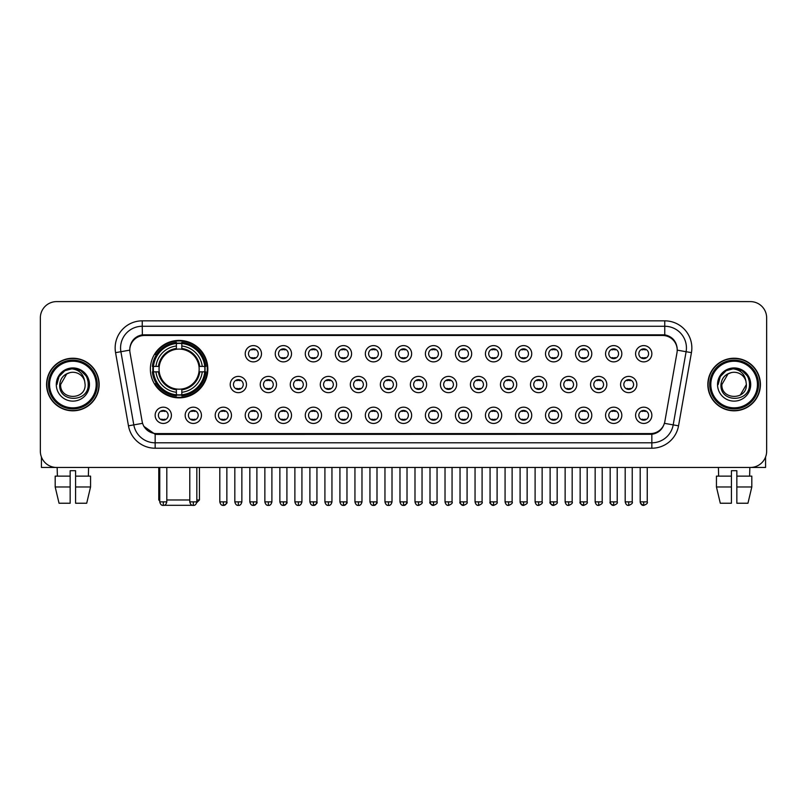 <?xml version="1.0" encoding="UTF-8"?>
<svg xmlns="http://www.w3.org/2000/svg" width="807" height="807" viewBox="0 0 807 807"><rect width="100%" height="100%" fill="white"/><g stroke="black" fill="none" stroke-linecap="round" stroke-linejoin="round"><path stroke-width="1.21" d="M150.374 369.132A28.729 28.729 0 0 0 179.104 397.861A28.729 28.729 0 0 0 207.833 369.132A28.729 28.729 0 0 0 179.104 340.413A28.729 28.729 0 0 0 150.374 369.132M201.437 415.312A8.131 8.131 0 0 1 193.307 423.443A8.131 8.131 0 0 1 185.176 415.312A8.131 8.131 0 0 1 193.307 407.182A8.131 8.131 0 0 1 201.437 415.312M188.424 415.312A4.882 4.882 0 0 0 193.307 420.195A4.882 4.882 0 0 0 198.189 415.312A4.882 4.882 0 0 0 193.307 410.44A4.882 4.882 0 0 0 188.424 415.312M231.468 415.312A8.131 8.131 0 0 1 223.337 423.443A8.131 8.131 0 0 1 215.207 415.312A8.131 8.131 0 0 1 223.337 407.182A8.131 8.131 0 0 1 231.468 415.312M218.455 415.312A4.882 4.882 0 0 0 223.337 420.195A4.882 4.882 0 0 0 228.21 415.312A4.882 4.882 0 0 0 223.337 410.44A4.882 4.882 0 0 0 218.455 415.312M261.488 415.312A8.131 8.131 0 0 1 253.358 423.443A8.131 8.131 0 0 1 245.227 415.312A8.131 8.131 0 0 1 253.358 407.182A8.131 8.131 0 0 1 261.488 415.312M248.485 415.312A4.882 4.882 0 0 0 253.358 420.195A4.882 4.882 0 0 0 258.24 415.312A4.882 4.882 0 0 0 253.358 410.44A4.882 4.882 0 0 0 248.485 415.312M291.519 415.312A8.131 8.131 0 0 1 283.388 423.443A8.131 8.131 0 0 1 275.258 415.312A8.131 8.131 0 0 1 283.388 407.182A8.131 8.131 0 0 1 291.519 415.312M278.516 415.312A4.882 4.882 0 0 0 283.388 420.195A4.882 4.882 0 0 0 288.27 415.312A4.882 4.882 0 0 0 283.388 410.44A4.882 4.882 0 0 0 278.516 415.312M321.549 415.312A8.131 8.131 0 0 1 313.419 423.443A8.131 8.131 0 0 1 305.288 415.312A8.131 8.131 0 0 1 313.419 407.182A8.131 8.131 0 0 1 321.549 415.312M308.536 415.312A4.882 4.882 0 0 0 313.419 420.195A4.882 4.882 0 0 0 318.291 415.312A4.882 4.882 0 0 0 313.419 410.44A4.882 4.882 0 0 0 308.536 415.312M351.58 415.312A8.131 8.131 0 0 1 343.449 423.443A8.131 8.131 0 0 1 335.319 415.312A8.131 8.131 0 0 1 343.449 407.182A8.131 8.131 0 0 1 351.58 415.312M338.567 415.312A4.882 4.882 0 0 0 343.449 420.195A4.882 4.882 0 0 0 348.321 415.312A4.882 4.882 0 0 0 343.449 410.44A4.882 4.882 0 0 0 338.567 415.312M381.6 415.312A8.131 8.131 0 0 1 373.47 423.443A8.131 8.131 0 0 1 365.339 415.312A8.131 8.131 0 0 1 373.47 407.182A8.131 8.131 0 0 1 381.6 415.312M368.597 415.312A4.882 4.882 0 0 0 373.47 420.195A4.882 4.882 0 0 0 378.352 415.312A4.882 4.882 0 0 0 373.47 410.44A4.882 4.882 0 0 0 368.597 415.312M411.631 415.312A8.131 8.131 0 0 1 403.5 423.443A8.131 8.131 0 0 1 395.369 415.312A8.131 8.131 0 0 1 403.5 407.182A8.131 8.131 0 0 1 411.631 415.312M398.618 415.312A4.882 4.882 0 0 0 403.5 420.195A4.882 4.882 0 0 0 408.382 415.312A4.882 4.882 0 0 0 403.5 410.44A4.882 4.882 0 0 0 398.618 415.312M441.661 415.312A8.131 8.131 0 0 1 433.53 423.443A8.131 8.131 0 0 1 425.4 415.312A8.131 8.131 0 0 1 433.53 407.182A8.131 8.131 0 0 1 441.661 415.312M428.648 415.312A4.882 4.882 0 0 0 433.53 420.195A4.882 4.882 0 0 0 438.403 415.312A4.882 4.882 0 0 0 433.53 410.44A4.882 4.882 0 0 0 428.648 415.312M471.681 415.312A8.131 8.131 0 0 1 463.551 423.443A8.131 8.131 0 0 1 455.42 415.312A8.131 8.131 0 0 1 463.551 407.182A8.131 8.131 0 0 1 471.681 415.312M458.679 415.312A4.882 4.882 0 0 0 463.551 420.195A4.882 4.882 0 0 0 468.433 415.312A4.882 4.882 0 0 0 463.551 410.44A4.882 4.882 0 0 0 458.679 415.312M501.712 415.312A8.131 8.131 0 0 1 493.581 423.443A8.131 8.131 0 0 1 485.451 415.312A8.131 8.131 0 0 1 493.581 407.182A8.131 8.131 0 0 1 501.712 415.312M488.709 415.312A4.882 4.882 0 0 0 493.581 420.195A4.882 4.882 0 0 0 498.464 415.312A4.882 4.882 0 0 0 493.581 410.44A4.882 4.882 0 0 0 488.709 415.312M531.742 415.312A8.131 8.131 0 0 1 523.612 423.443A8.131 8.131 0 0 1 515.481 415.312A8.131 8.131 0 0 1 523.612 407.182A8.131 8.131 0 0 1 531.742 415.312M518.73 415.312A4.882 4.882 0 0 0 523.612 420.195A4.882 4.882 0 0 0 528.484 415.312A4.882 4.882 0 0 0 523.612 410.44A4.882 4.882 0 0 0 518.73 415.312M561.773 415.312A8.131 8.131 0 0 1 553.642 423.443A8.131 8.131 0 0 1 545.512 415.312A8.131 8.131 0 0 1 553.642 407.182A8.131 8.131 0 0 1 561.773 415.312M548.76 415.312A4.882 4.882 0 0 0 553.642 420.195A4.882 4.882 0 0 0 558.515 415.312A4.882 4.882 0 0 0 553.642 410.44A4.882 4.882 0 0 0 548.76 415.312M591.793 415.312A8.131 8.131 0 0 1 583.663 423.443A8.131 8.131 0 0 1 575.532 415.312A8.131 8.131 0 0 1 583.663 407.182A8.131 8.131 0 0 1 591.793 415.312M578.79 415.312A4.882 4.882 0 0 0 583.663 420.195A4.882 4.882 0 0 0 588.545 415.312A4.882 4.882 0 0 0 583.663 410.44A4.882 4.882 0 0 0 578.79 415.312M621.824 415.312A8.131 8.131 0 0 1 613.693 423.443A8.131 8.131 0 0 1 605.563 415.312A8.131 8.131 0 0 1 613.693 407.182A8.131 8.131 0 0 1 621.824 415.312M608.811 415.312A4.882 4.882 0 0 0 613.693 420.195A4.882 4.882 0 0 0 618.576 415.312A4.882 4.882 0 0 0 613.693 410.44A4.882 4.882 0 0 0 608.811 415.312M651.854 415.312A8.131 8.131 0 0 1 643.724 423.443A8.131 8.131 0 0 1 635.593 415.312A8.131 8.131 0 0 1 643.724 407.182A8.131 8.131 0 0 1 651.854 415.312M638.841 415.312A4.882 4.882 0 0 0 643.724 420.195A4.882 4.882 0 0 0 648.596 415.312A4.882 4.882 0 0 0 643.724 410.44A4.882 4.882 0 0 0 638.841 415.312M171.407 415.312A8.131 8.131 0 0 1 163.276 423.443A8.131 8.131 0 0 1 155.146 415.312A8.131 8.131 0 0 1 163.276 407.182A8.131 8.131 0 0 1 171.407 415.312M158.404 415.312A4.882 4.882 0 0 0 163.276 420.195A4.882 4.882 0 0 0 168.159 415.312A4.882 4.882 0 0 0 163.276 410.44A4.882 4.882 0 0 0 158.404 415.312M246.478 384.525A8.131 8.131 0 0 1 238.347 392.656A8.131 8.131 0 0 1 230.217 384.525A8.131 8.131 0 0 1 238.347 376.395A8.131 8.131 0 0 1 246.478 384.525M233.465 384.525A4.882 4.882 0 0 0 238.347 389.408A4.882 4.882 0 0 0 243.23 384.525A4.882 4.882 0 0 0 238.347 379.653A4.882 4.882 0 0 0 233.465 384.525M276.508 384.525A8.131 8.131 0 0 1 268.378 392.656A8.131 8.131 0 0 1 260.247 384.525A8.131 8.131 0 0 1 268.378 376.395A8.131 8.131 0 0 1 276.508 384.525M263.496 384.525A4.882 4.882 0 0 0 268.378 389.408A4.882 4.882 0 0 0 273.25 384.525A4.882 4.882 0 0 0 268.378 379.653A4.882 4.882 0 0 0 263.496 384.525M306.529 384.525A8.131 8.131 0 0 1 298.398 392.656A8.131 8.131 0 0 1 290.278 384.525A8.131 8.131 0 0 1 298.398 376.395A8.131 8.131 0 0 1 306.529 384.525M293.526 384.525A4.882 4.882 0 0 0 298.398 389.408A4.882 4.882 0 0 0 303.281 384.525A4.882 4.882 0 0 0 298.398 379.653A4.882 4.882 0 0 0 293.526 384.525M336.559 384.525A8.131 8.131 0 0 1 328.429 392.656A8.131 8.131 0 0 1 320.298 384.525A8.131 8.131 0 0 1 328.429 376.395A8.131 8.131 0 0 1 336.559 384.525M323.557 384.525A4.882 4.882 0 0 0 328.429 389.408A4.882 4.882 0 0 0 333.311 384.525A4.882 4.882 0 0 0 328.429 379.653A4.882 4.882 0 0 0 323.557 384.525M366.59 384.525A8.131 8.131 0 0 1 358.459 392.656A8.131 8.131 0 0 1 350.329 384.525A8.131 8.131 0 0 1 358.459 376.395A8.131 8.131 0 0 1 366.59 384.525M353.577 384.525A4.882 4.882 0 0 0 358.459 389.408A4.882 4.882 0 0 0 363.342 384.525A4.882 4.882 0 0 0 358.459 379.653A4.882 4.882 0 0 0 353.577 384.525M396.62 384.525A8.131 8.131 0 0 1 388.49 392.656A8.131 8.131 0 0 1 380.359 384.525A8.131 8.131 0 0 1 388.49 376.395A8.131 8.131 0 0 1 396.62 384.525M383.607 384.525A4.882 4.882 0 0 0 388.49 389.408A4.882 4.882 0 0 0 393.362 384.525A4.882 4.882 0 0 0 388.49 379.653A4.882 4.882 0 0 0 383.607 384.525M426.641 384.525A8.131 8.131 0 0 1 418.51 392.656A8.131 8.131 0 0 1 410.38 384.525A8.131 8.131 0 0 1 418.51 376.395A8.131 8.131 0 0 1 426.641 384.525M413.638 384.525A4.882 4.882 0 0 0 418.51 389.408A4.882 4.882 0 0 0 423.393 384.525A4.882 4.882 0 0 0 418.51 379.653A4.882 4.882 0 0 0 413.638 384.525M456.671 384.525A8.131 8.131 0 0 1 448.541 392.656A8.131 8.131 0 0 1 440.41 384.525A8.131 8.131 0 0 1 448.541 376.395A8.131 8.131 0 0 1 456.671 384.525M443.658 384.525A4.882 4.882 0 0 0 448.541 389.408A4.882 4.882 0 0 0 453.423 384.525A4.882 4.882 0 0 0 448.541 379.653A4.882 4.882 0 0 0 443.658 384.525M486.702 384.525A8.131 8.131 0 0 1 478.571 392.656A8.131 8.131 0 0 1 470.441 384.525A8.131 8.131 0 0 1 478.571 376.395A8.131 8.131 0 0 1 486.702 384.525M473.689 384.525A4.882 4.882 0 0 0 478.571 389.408A4.882 4.882 0 0 0 483.443 384.525A4.882 4.882 0 0 0 478.571 379.653A4.882 4.882 0 0 0 473.689 384.525M516.722 384.525A8.131 8.131 0 0 1 508.602 392.656A8.131 8.131 0 0 1 500.471 384.525A8.131 8.131 0 0 1 508.602 376.395A8.131 8.131 0 0 1 516.722 384.525M503.719 384.525A4.882 4.882 0 0 0 508.602 389.408A4.882 4.882 0 0 0 513.474 384.525A4.882 4.882 0 0 0 508.602 379.653A4.882 4.882 0 0 0 503.719 384.525M546.753 384.525A8.131 8.131 0 0 1 538.622 392.656A8.131 8.131 0 0 1 530.492 384.525A8.131 8.131 0 0 1 538.622 376.395A8.131 8.131 0 0 1 546.753 384.525M533.75 384.525A4.882 4.882 0 0 0 538.622 389.408A4.882 4.882 0 0 0 543.504 384.525A4.882 4.882 0 0 0 538.622 379.653A4.882 4.882 0 0 0 533.75 384.525M576.783 384.525A8.131 8.131 0 0 1 568.653 392.656A8.131 8.131 0 0 1 560.522 384.525A8.131 8.131 0 0 1 568.653 376.395A8.131 8.131 0 0 1 576.783 384.525M563.77 384.525A4.882 4.882 0 0 0 568.653 389.408A4.882 4.882 0 0 0 573.535 384.525A4.882 4.882 0 0 0 568.653 379.653A4.882 4.882 0 0 0 563.77 384.525M606.814 384.525A8.131 8.131 0 0 1 598.683 392.656A8.131 8.131 0 0 1 590.553 384.525A8.131 8.131 0 0 1 598.683 376.395A8.131 8.131 0 0 1 606.814 384.525M593.801 384.525A4.882 4.882 0 0 0 598.683 389.408A4.882 4.882 0 0 0 603.555 384.525A4.882 4.882 0 0 0 598.683 379.653A4.882 4.882 0 0 0 593.801 384.525M636.834 384.525A8.131 8.131 0 0 1 628.703 392.656A8.131 8.131 0 0 1 620.573 384.525A8.131 8.131 0 0 1 628.703 376.395A8.131 8.131 0 0 1 636.834 384.525M623.831 384.525A4.882 4.882 0 0 0 628.703 389.408A4.882 4.882 0 0 0 633.586 384.525A4.882 4.882 0 0 0 628.703 379.653A4.882 4.882 0 0 0 623.831 384.525M261.488 353.738A8.131 8.131 0 0 1 253.358 361.869A8.131 8.131 0 0 1 245.227 353.738A8.131 8.131 0 0 1 253.358 345.608A8.131 8.131 0 0 1 261.488 353.738M248.485 353.738A4.882 4.882 0 0 0 253.358 358.621A4.882 4.882 0 0 0 258.24 353.738A4.882 4.882 0 0 0 253.358 348.866A4.882 4.882 0 0 0 248.485 353.738M291.519 353.738A8.131 8.131 0 0 1 283.388 361.869A8.131 8.131 0 0 1 275.258 353.738A8.131 8.131 0 0 1 283.388 345.608A8.131 8.131 0 0 1 291.519 353.738M278.516 353.738A4.882 4.882 0 0 0 283.388 358.621A4.882 4.882 0 0 0 288.27 353.738A4.882 4.882 0 0 0 283.388 348.866A4.882 4.882 0 0 0 278.516 353.738M321.549 353.738A8.131 8.131 0 0 1 313.419 361.869A8.131 8.131 0 0 1 305.288 353.738A8.131 8.131 0 0 1 313.419 345.608A8.131 8.131 0 0 1 321.549 353.738M308.536 353.738A4.882 4.882 0 0 0 313.419 358.621A4.882 4.882 0 0 0 318.291 353.738A4.882 4.882 0 0 0 313.419 348.866A4.882 4.882 0 0 0 308.536 353.738M351.58 353.738A8.131 8.131 0 0 1 343.449 361.869A8.131 8.131 0 0 1 335.319 353.738A8.131 8.131 0 0 1 343.449 345.608A8.131 8.131 0 0 1 351.58 353.738M338.567 353.738A4.882 4.882 0 0 0 343.449 358.621A4.882 4.882 0 0 0 348.321 353.738A4.882 4.882 0 0 0 343.449 348.866A4.882 4.882 0 0 0 338.567 353.738M381.6 353.738A8.131 8.131 0 0 1 373.47 361.869A8.131 8.131 0 0 1 365.339 353.738A8.131 8.131 0 0 1 373.47 345.608A8.131 8.131 0 0 1 381.6 353.738M368.597 353.738A4.882 4.882 0 0 0 373.47 358.621A4.882 4.882 0 0 0 378.352 353.738A4.882 4.882 0 0 0 373.47 348.866A4.882 4.882 0 0 0 368.597 353.738M411.631 353.738A8.131 8.131 0 0 1 403.5 361.869A8.131 8.131 0 0 1 395.369 353.738A8.131 8.131 0 0 1 403.5 345.608A8.131 8.131 0 0 1 411.631 353.738M398.618 353.738A4.882 4.882 0 0 0 403.5 358.621A4.882 4.882 0 0 0 408.382 353.738A4.882 4.882 0 0 0 403.5 348.866A4.882 4.882 0 0 0 398.618 353.738M441.661 353.738A8.131 8.131 0 0 1 433.53 361.869A8.131 8.131 0 0 1 425.4 353.738A8.131 8.131 0 0 1 433.53 345.608A8.131 8.131 0 0 1 441.661 353.738M428.648 353.738A4.882 4.882 0 0 0 433.53 358.621A4.882 4.882 0 0 0 438.403 353.738A4.882 4.882 0 0 0 433.53 348.866A4.882 4.882 0 0 0 428.648 353.738M471.681 353.738A8.131 8.131 0 0 1 463.551 361.869A8.131 8.131 0 0 1 455.42 353.738A8.131 8.131 0 0 1 463.551 345.608A8.131 8.131 0 0 1 471.681 353.738M458.679 353.738A4.882 4.882 0 0 0 463.551 358.621A4.882 4.882 0 0 0 468.433 353.738A4.882 4.882 0 0 0 463.551 348.866A4.882 4.882 0 0 0 458.679 353.738M501.712 353.738A8.131 8.131 0 0 1 493.581 361.869A8.131 8.131 0 0 1 485.451 353.738A8.131 8.131 0 0 1 493.581 345.608A8.131 8.131 0 0 1 501.712 353.738M488.709 353.738A4.882 4.882 0 0 0 493.581 358.621A4.882 4.882 0 0 0 498.464 353.738A4.882 4.882 0 0 0 493.581 348.866A4.882 4.882 0 0 0 488.709 353.738M531.742 353.738A8.131 8.131 0 0 1 523.612 361.869A8.131 8.131 0 0 1 515.481 353.738A8.131 8.131 0 0 1 523.612 345.608A8.131 8.131 0 0 1 531.742 353.738M518.73 353.738A4.882 4.882 0 0 0 523.612 358.621A4.882 4.882 0 0 0 528.484 353.738A4.882 4.882 0 0 0 523.612 348.866A4.882 4.882 0 0 0 518.73 353.738M561.773 353.738A8.131 8.131 0 0 1 553.642 361.869A8.131 8.131 0 0 1 545.512 353.738A8.131 8.131 0 0 1 553.642 345.608A8.131 8.131 0 0 1 561.773 353.738M548.76 353.738A4.882 4.882 0 0 0 553.642 358.621A4.882 4.882 0 0 0 558.515 353.738A4.882 4.882 0 0 0 553.642 348.866A4.882 4.882 0 0 0 548.76 353.738M591.793 353.738A8.131 8.131 0 0 1 583.663 361.869A8.131 8.131 0 0 1 575.532 353.738A8.131 8.131 0 0 1 583.663 345.608A8.131 8.131 0 0 1 591.793 353.738M578.79 353.738A4.882 4.882 0 0 0 583.663 358.621A4.882 4.882 0 0 0 588.545 353.738A4.882 4.882 0 0 0 583.663 348.866A4.882 4.882 0 0 0 578.79 353.738M621.824 353.738A8.131 8.131 0 0 1 613.693 361.869A8.131 8.131 0 0 1 605.563 353.738A8.131 8.131 0 0 1 613.693 345.608A8.131 8.131 0 0 1 621.824 353.738M608.811 353.738A4.882 4.882 0 0 0 613.693 358.621A4.882 4.882 0 0 0 618.576 353.738A4.882 4.882 0 0 0 613.693 348.866A4.882 4.882 0 0 0 608.811 353.738M651.854 353.738A8.131 8.131 0 0 1 643.724 361.869A8.131 8.131 0 0 1 635.593 353.738A8.131 8.131 0 0 1 643.724 345.608A8.131 8.131 0 0 1 651.854 353.738M638.841 353.738A4.882 4.882 0 0 0 643.724 358.621A4.882 4.882 0 0 0 648.596 353.738A4.882 4.882 0 0 0 643.724 348.866A4.882 4.882 0 0 0 638.841 353.738M130.008 352.649A14.637 14.637 0 0 1 144.413 335.48L662.587 335.48A14.637 14.637 0 0 1 676.992 352.649L664.857 421.486A14.637 14.637 0 0 1 650.442 433.581L156.558 433.581A14.637 14.637 0 0 1 142.143 421.486L130.008 352.649M152.957 371.845A26.288 26.288 0 0 1 152.957 366.428M46.584 384.525A26.288 26.288 0 0 0 72.872 410.813A26.288 26.288 0 0 0 99.16 384.525A26.288 26.288 0 0 0 72.872 358.237A26.288 26.288 0 0 0 46.584 384.525M707.84 384.525A26.288 26.288 0 0 0 734.128 410.813A26.288 26.288 0 0 0 760.416 384.525A26.288 26.288 0 0 0 734.128 358.237A26.288 26.288 0 0 0 707.84 384.525M129.846 347.948L129.806 350.137L129.846 347.948C130.976 340.736 135.112 336.368 142.244 334.824L664.756 334.824C671.878 336.358 676.014 340.725 677.154 347.948L677.194 350.137M142.244 320.843L664.756 320.843A27.105 27.105 0 0 1 691.438 352.649L678.536 425.824A27.105 27.105 0 0 1 651.844 448.218L155.156 448.218A27.105 27.105 0 0 1 128.464 425.824L115.562 352.649A27.105 27.105 0 0 1 142.244 320.843L142.244 326.26L664.756 326.26A21.678 21.678 0 0 1 686.101 351.711L673.199 424.875A21.678 21.678 0 0 1 651.844 442.801L155.156 442.801A21.678 21.678 0 0 1 133.801 424.875L120.899 351.711A21.678 21.678 0 0 1 142.244 326.26L142.365 334.804M133.75 339.273L137.644 336.327M137.775 336.257L141.558 334.945M651.844 448.218L651.844 434.297C658.29 433.228 662.456 429.566 664.353 423.322C662.466 429.566 658.3 433.218 651.844 434.297L156.84 434.398L155.156 434.297L143.737 426.267M675.752 342.925L677.154 347.948M766.65 317.857A16.261 16.261 0 0 0 750.389 301.606L56.611 301.606A16.261 16.261 0 0 0 40.35 317.857L40.35 451.194A16.261 16.261 0 0 0 56.611 467.455L750.389 467.455A16.261 16.261 0 0 0 766.65 451.194L766.65 317.857L766.65 451.194M664.413 423.332L673.199 424.875L686.101 351.711L691.438 352.649M40.35 317.857L40.35 451.194M750.389 301.606L56.611 301.606M56.611 467.455L750.389 467.455M41.429 457.034L41.429 467.455L104.305 467.455M55.189 476.13L55.189 486.974L59.042 503.235L55.189 486.974L55.189 476.13L70.159 476.13L70.159 470.713L75.586 470.713L75.586 476.13L90.555 476.13L90.555 486.974L86.702 503.235L90.555 486.974L75.586 486.974L75.586 476.13L75.586 503.235L86.702 503.235M88.588 467.455L88.356 476.13M70.159 476.13L70.159 503.235L59.042 503.235M55.189 486.974L70.159 486.974M57.156 467.455L57.388 476.13M96.174 384.525A23.302 23.302 0 0 0 72.872 361.223A23.302 23.302 0 0 0 49.56 384.525A23.302 23.302 0 0 0 72.872 407.838A23.302 23.302 0 0 0 96.174 384.525M97.264 384.525A24.392 24.392 0 0 0 72.872 360.134A24.392 24.392 0 0 0 48.481 384.525A24.392 24.392 0 0 0 72.872 408.917A24.392 24.392 0 0 0 97.264 384.525M98.888 384.525A26.016 26.016 0 0 0 72.872 358.51A26.016 26.016 0 0 0 46.856 384.525A26.016 26.016 0 0 0 72.872 410.551A26.016 26.016 0 0 0 98.888 384.525M84.685 381.277L85.118 384.525C85.875 400.333 59.869 400.333 60.626 384.525L66.749 373.923L69.836 372.663C63.763 374.317 60.394 378.271 59.718 384.525C58.407 403.157 88.76 402.683 88.205 384.525C88.296 379.391 86.389 375.134 82.485 371.765C78.925 369.172 74.97 368.153 70.623 368.718C78.632 369.344 83.313 373.53 84.685 381.277L85.118 384.525C85.875 400.333 59.869 400.333 60.626 384.525L66.749 373.923L69.836 372.663L66.749 373.923L60.626 384.525L66.749 373.923L69.836 372.663L66.749 373.923L60.626 384.525L66.749 373.923L69.836 372.663L66.749 373.923L60.626 384.525L66.749 373.923L69.836 372.663A12.246 12.246 0 0 1 84.685 381.277L85.118 384.525C85.875 400.333 59.869 400.333 60.626 384.525C59.869 400.333 85.875 400.333 85.118 384.525C85.875 400.333 59.869 400.333 60.626 384.525C59.869 400.333 85.875 400.333 85.118 384.525C85.875 400.333 59.869 400.333 60.626 384.525M56.288 384.525A16.584 16.584 0 0 0 72.872 401.119A16.584 16.584 0 0 0 89.456 384.525A16.584 16.584 0 0 0 72.872 367.942A16.584 16.584 0 0 0 56.288 384.525M70.623 368.718L64.883 370.695L59.032 376.546L56.894 384.525L59.032 376.546L64.883 370.695L72.872 368.557L80.861 370.695L86.702 376.546L88.851 384.525L86.702 376.546L80.861 370.695L72.872 368.557L64.883 370.695L59.032 376.546L56.894 384.525L59.032 376.546L64.883 370.695L72.872 368.557L80.861 370.695L86.702 376.546L88.851 384.525L86.702 376.546L80.861 370.695L72.872 368.557L64.883 370.695L59.032 376.546L56.894 384.525L59.032 376.546L64.883 370.695L72.872 368.557L80.861 370.695L86.702 376.546L88.851 384.525M194.104 505.303L164.103 505.303M166.807 499.977L189.786 499.977M196.827 499.977L199.43 499.977L196.737 502.67M181.817 394.794L181.817 395.884A26.883 26.883 0 0 0 205.856 371.845L204.766 371.845A25.804 25.804 0 0 1 181.817 394.794L181.817 392.283A23.302 23.302 0 0 0 202.254 371.845L198.976 371.845A20.054 20.054 0 0 0 181.817 349.27L181.817 343.479A25.804 25.804 0 0 1 204.766 366.428L205.856 366.428A26.883 26.883 0 0 0 181.817 342.39L181.817 343.479M153.451 371.845L152.362 371.845A26.883 26.883 0 0 0 176.4 395.884L176.4 394.794A25.804 25.804 0 0 1 153.451 371.845L155.953 371.845A23.302 23.302 0 0 0 176.4 392.283L176.4 389.004A20.054 20.054 0 0 0 198.976 371.845L199.773 371.845A20.851 20.851 0 0 1 181.817 389.811L181.817 392.283M176.4 343.479L176.4 342.39A26.883 26.883 0 0 0 152.362 366.428L153.451 366.428A25.804 25.804 0 0 1 176.4 343.479L176.4 345.991A23.302 23.302 0 0 0 155.953 366.428L159.231 366.428A20.054 20.054 0 0 0 176.4 389.004L176.4 389.811A20.851 20.851 0 0 1 158.434 371.845L155.953 371.845M153.501 371.845A25.743 25.743 0 0 1 153.501 366.428M181.817 343.53A25.743 25.743 0 0 0 176.4 343.53M204.706 366.428A25.743 25.743 0 0 1 204.706 371.845M204.766 366.428L202.254 366.428A23.302 23.302 0 0 0 181.817 345.991M202.254 371.845L204.766 371.845M176.4 392.283L176.4 394.794M198.976 366.428L202.254 366.428M198.976 371.845A20.054 20.054 0 0 1 181.817 389.004L181.817 389.811M176.4 389.004A20.054 20.054 0 0 1 159.231 371.845L158.434 371.845M181.817 394.734A25.743 25.743 0 0 1 176.4 394.734M155.953 366.428L153.451 366.428M176.4 349.229L176.4 345.991M181.817 349.27A20.054 20.054 0 0 0 159.231 366.428L158.434 366.428A20.851 20.851 0 0 1 176.4 348.463M181.817 349.229L181.817 348.463A20.851 20.851 0 0 1 199.773 366.428M158.777 467.455L158.777 499.977L159.756 499.977M156.558 354.505L155.015 354.505A28.184 28.184 0 0 1 207.288 369.132A28.184 28.184 0 0 1 155.015 383.769L156.558 383.769M251.734 358.338L251.734 357.572A4.156 4.156 0 0 0 254.992 357.572L254.992 358.338M254.992 349.149L254.992 349.915A4.156 4.156 0 0 0 251.734 349.915L251.734 349.149M281.764 358.338L281.764 357.572A4.156 4.156 0 0 0 285.012 357.572L285.012 358.338M285.012 349.149L285.012 349.915A4.156 4.156 0 0 0 281.764 349.915L281.764 349.149M311.795 358.338L311.795 357.572A4.156 4.156 0 0 0 315.043 357.572L315.043 358.338M315.043 349.149L315.043 349.915A4.156 4.156 0 0 0 311.795 349.915L311.795 349.149M341.815 358.338L341.815 357.572A4.156 4.156 0 0 0 345.073 357.572L345.073 358.338M345.073 349.149L345.073 349.915A4.156 4.156 0 0 0 341.815 349.915L341.815 349.149M371.845 358.338L371.845 357.572A4.156 4.156 0 0 0 375.094 357.572L375.094 358.338M375.094 349.149L375.094 349.915A4.156 4.156 0 0 0 371.845 349.915L371.845 349.149M401.876 358.338L401.876 357.572A4.156 4.156 0 0 0 405.124 357.572L405.124 358.338M405.124 349.149L405.124 349.915A4.156 4.156 0 0 0 401.876 349.915L401.876 349.149M431.906 358.338L431.906 357.572A4.156 4.156 0 0 0 435.155 357.572L435.155 358.338M435.155 349.149L435.155 349.915A4.156 4.156 0 0 0 431.906 349.915L431.906 349.149M461.927 358.338L461.927 357.572A4.156 4.156 0 0 0 465.185 357.572L465.185 358.338M465.185 349.149L465.185 349.915A4.156 4.156 0 0 0 461.927 349.915L461.927 349.149M491.957 358.338L491.957 357.572A4.156 4.156 0 0 0 495.205 357.572L495.205 358.338M495.205 349.149L495.205 349.915A4.156 4.156 0 0 0 491.957 349.915L491.957 349.149M521.988 358.338L521.988 357.572A4.156 4.156 0 0 0 525.236 357.572L525.236 358.338M525.236 349.149L525.236 349.915A4.156 4.156 0 0 0 521.988 349.915L521.988 349.149M552.008 358.338L552.008 357.572A4.156 4.156 0 0 0 555.266 357.572L555.266 358.338M555.266 349.149L555.266 349.915A4.156 4.156 0 0 0 552.008 349.915L552.008 349.149M582.039 358.338L582.039 357.572A4.156 4.156 0 0 0 585.287 357.572L585.287 358.338M585.287 349.149L585.287 349.915A4.156 4.156 0 0 0 582.039 349.915L582.039 349.149M612.069 358.338L612.069 357.572A4.156 4.156 0 0 0 615.317 357.572L615.317 358.338M615.317 349.149L615.317 349.915A4.156 4.156 0 0 0 612.069 349.915L612.069 349.149M642.1 358.338L642.1 357.572A4.156 4.156 0 0 0 645.348 357.572L645.348 358.338M645.348 349.149L645.348 349.915A4.156 4.156 0 0 0 642.1 349.915L642.1 349.149M236.723 389.125L236.723 388.359A4.156 4.156 0 0 0 239.972 388.359L239.972 389.125M239.972 379.926L239.972 380.702A4.156 4.156 0 0 0 236.723 380.702L236.723 379.926M266.754 389.125L266.754 388.359A4.156 4.156 0 0 0 270.002 388.359L270.002 389.125M270.002 379.926L270.002 380.702A4.156 4.156 0 0 0 266.754 380.702L266.754 379.926M296.774 389.125L296.774 388.359A4.156 4.156 0 0 0 300.033 388.359L300.033 389.125M300.033 379.926L300.033 380.702A4.156 4.156 0 0 0 296.774 380.702L296.774 379.926M326.805 389.125L326.805 388.359A4.156 4.156 0 0 0 330.053 388.359L330.053 389.125M330.053 379.926L330.053 380.702A4.156 4.156 0 0 0 326.805 380.702L326.805 379.926M356.835 389.125L356.835 388.359A4.156 4.156 0 0 0 360.083 388.359L360.083 389.125M360.083 379.926L360.083 380.702A4.156 4.156 0 0 0 356.835 380.702L356.835 379.926M386.856 389.125L386.856 388.359A4.156 4.156 0 0 0 390.114 388.359L390.114 389.125M390.114 379.926L390.114 380.702A4.156 4.156 0 0 0 386.856 380.702L386.856 379.926M416.886 389.125L416.886 388.359A4.156 4.156 0 0 0 420.144 388.359L420.144 389.125M420.144 379.926L420.144 380.702A4.156 4.156 0 0 0 416.886 380.702L416.886 379.926M446.917 389.125L446.917 388.359A4.156 4.156 0 0 0 450.165 388.359L450.165 389.125M450.165 379.926L450.165 380.702A4.156 4.156 0 0 0 446.917 380.702L446.917 379.926M476.947 389.125L476.947 388.359A4.156 4.156 0 0 0 480.195 388.359L480.195 389.125M480.195 379.926L480.195 380.702A4.156 4.156 0 0 0 476.947 380.702L476.947 379.926M506.967 389.125L506.967 388.359A4.156 4.156 0 0 0 510.226 388.359L510.226 389.125M510.226 379.926L510.226 380.702A4.156 4.156 0 0 0 506.967 380.702L506.967 379.926M536.998 389.125L536.998 388.359A4.156 4.156 0 0 0 540.246 388.359L540.246 389.125M540.246 379.926L540.246 380.702A4.156 4.156 0 0 0 536.998 380.702L536.998 379.926M567.028 389.125L567.028 388.359A4.156 4.156 0 0 0 570.277 388.359L570.277 389.125M570.277 379.926L570.277 380.702A4.156 4.156 0 0 0 567.028 380.702L567.028 379.926M597.049 389.125L597.049 388.359A4.156 4.156 0 0 0 600.307 388.359L600.307 389.125M600.307 379.926L600.307 380.702A4.156 4.156 0 0 0 597.049 380.702L597.049 379.926M627.079 389.125L627.079 388.359A4.156 4.156 0 0 0 630.338 388.359L630.338 389.125M630.338 379.926L630.338 380.702A4.156 4.156 0 0 0 627.079 380.702L627.079 379.926M161.652 419.912L161.652 419.146A4.156 4.156 0 0 0 164.9 419.146L164.9 419.912M164.9 410.713L164.9 411.489A4.156 4.156 0 0 0 161.652 411.489L161.652 410.713M765.571 457.034L765.571 467.455L702.695 467.455M716.445 476.13L716.445 486.974L720.298 503.235L716.445 486.974L716.445 476.13L731.414 476.13L731.414 470.713L736.841 470.713L736.841 476.13L751.811 476.13L751.811 486.974L747.958 503.235L751.811 486.974L736.841 486.974L736.841 476.13M749.844 467.455L749.612 476.13M731.414 476.13L731.414 503.235L720.298 503.235M716.445 486.974L731.414 486.974M747.958 503.235L736.841 503.235L736.841 486.974M718.412 467.455L718.644 476.13M757.44 384.525A23.302 23.302 0 0 0 734.128 361.223A23.302 23.302 0 0 0 710.826 384.525A23.302 23.302 0 0 0 734.128 407.838A23.302 23.302 0 0 0 757.44 384.525M758.519 384.525A24.392 24.392 0 0 0 734.128 360.134A24.392 24.392 0 0 0 709.736 384.525A24.392 24.392 0 0 0 734.128 408.917A24.392 24.392 0 0 0 758.519 384.525M760.144 384.525A26.016 26.016 0 0 0 734.128 358.51A26.016 26.016 0 0 0 708.112 384.525A26.016 26.016 0 0 0 734.128 410.551A26.016 26.016 0 0 0 760.144 384.525M728.005 373.923L721.882 384.525L728.005 373.923L731.092 372.663L728.005 373.923L721.882 384.525C721.125 400.333 747.131 400.333 746.374 384.525C747.131 400.333 721.125 400.333 721.882 384.525C721.125 400.333 747.131 400.333 746.374 384.525C747.131 400.333 721.125 400.333 721.882 384.525L728.005 373.923L731.092 372.663A12.246 12.246 0 0 1 745.94 381.277L746.374 384.525C747.131 400.333 721.125 400.333 721.882 384.525L728.005 373.923L731.092 372.663C725.019 374.317 721.65 378.271 720.974 384.525C719.662 403.157 750.016 402.683 749.461 384.525C749.552 379.391 747.645 375.134 743.741 371.765C740.18 369.172 736.226 368.153 731.878 368.718C739.888 369.344 744.579 373.53 745.94 381.277L746.374 384.525L740.251 395.137M721.882 384.525L728.005 373.923L731.092 372.663L728.005 373.923L721.882 384.525L728.005 373.923L731.092 372.663M717.544 384.525A16.584 16.584 0 0 0 734.128 401.119A16.584 16.584 0 0 0 750.712 384.525A16.584 16.584 0 0 0 734.128 367.942A16.584 16.584 0 0 0 717.544 384.525M718.149 384.525L720.298 376.546L726.139 370.695L734.128 368.557L742.117 370.695L747.968 376.546L750.107 384.525L747.968 376.546L742.117 370.695L734.128 368.557L726.139 370.695L720.298 376.546L718.149 384.525L720.298 376.546L726.139 370.695L734.128 368.557L742.117 370.695L747.968 376.546L750.107 384.525L747.968 376.546L742.117 370.695L734.128 368.557L726.139 370.695L720.298 376.546L718.149 384.525L720.298 376.546L726.139 370.695L734.128 368.557L742.117 370.695L747.968 376.546L750.107 384.525L747.968 376.546L742.117 370.695L734.128 368.557L726.139 370.695L720.298 376.546L718.149 384.525L720.298 376.546L726.139 370.695L734.128 368.557L742.117 370.695L747.968 376.546L750.107 384.525L747.968 376.546L742.117 370.695L734.128 368.557L726.139 370.695L720.298 376.546L718.149 384.525L720.298 376.546L726.139 370.695L731.878 368.718L726.139 370.695L720.298 376.546L718.149 384.525L720.298 376.546L726.139 370.695L734.128 368.557L742.117 370.695L747.968 376.546L750.107 384.525L747.968 376.546L742.117 370.695L734.128 368.557L726.139 370.695L720.298 376.546L718.149 384.525L720.298 376.546L726.139 370.695L734.128 368.557L742.117 370.695L747.968 376.546L750.107 384.525L747.968 376.546L742.117 370.695M191.683 419.912L191.683 419.146A4.156 4.156 0 0 0 194.931 419.146L194.931 419.912M194.931 410.713L194.931 411.489A4.156 4.156 0 0 0 191.683 411.489L191.683 410.713M221.713 419.912L221.713 419.146A4.156 4.156 0 0 0 224.961 419.146L224.961 419.912M224.961 410.713L224.961 411.489A4.156 4.156 0 0 0 221.713 411.489L221.713 410.713M251.734 419.912L251.734 419.146A4.156 4.156 0 0 0 254.992 419.146L254.992 419.912M254.992 410.713L254.992 411.489A4.156 4.156 0 0 0 251.734 411.489L251.734 410.713M281.764 419.912L281.764 419.146A4.156 4.156 0 0 0 285.012 419.146L285.012 419.912M285.012 410.713L285.012 411.489A4.156 4.156 0 0 0 281.764 411.489L281.764 410.713M311.795 419.912L311.795 419.146A4.156 4.156 0 0 0 315.043 419.146L315.043 419.912M315.043 410.713L315.043 411.489A4.156 4.156 0 0 0 311.795 411.489L311.795 410.713M341.815 419.912L341.815 419.146A4.156 4.156 0 0 0 345.073 419.146L345.073 419.912M345.073 410.713L345.073 411.489A4.156 4.156 0 0 0 341.815 411.489L341.815 410.713M371.845 419.912L371.845 419.146A4.156 4.156 0 0 0 375.094 419.146L375.094 419.912M375.094 410.713L375.094 411.489A4.156 4.156 0 0 0 371.845 411.489L371.845 410.713M401.876 419.912L401.876 419.146A4.156 4.156 0 0 0 405.124 419.146L405.124 419.912M405.124 410.713L405.124 411.489A4.156 4.156 0 0 0 401.876 411.489L401.876 410.713M431.906 419.912L431.906 419.146A4.156 4.156 0 0 0 435.155 419.146L435.155 419.912M435.155 410.713L435.155 411.489A4.156 4.156 0 0 0 431.906 411.489L431.906 410.713M461.927 419.912L461.927 419.146A4.156 4.156 0 0 0 465.185 419.146L465.185 419.912M465.185 410.713L465.185 411.489A4.156 4.156 0 0 0 461.927 411.489L461.927 410.713M491.957 419.912L491.957 419.146A4.156 4.156 0 0 0 495.205 419.146L495.205 419.912M495.205 410.713L495.205 411.489A4.156 4.156 0 0 0 491.957 411.489L491.957 410.713M521.988 419.912L521.988 419.146A4.156 4.156 0 0 0 525.236 419.146L525.236 419.912M525.236 410.713L525.236 411.489A4.156 4.156 0 0 0 521.988 411.489L521.988 410.713M552.008 419.912L552.008 419.146A4.156 4.156 0 0 0 555.266 419.146L555.266 419.912M555.266 410.713L555.266 411.489A4.156 4.156 0 0 0 552.008 411.489L552.008 410.713M582.039 419.912L582.039 419.146A4.156 4.156 0 0 0 585.287 419.146L585.287 419.912M585.287 410.713L585.287 411.489A4.156 4.156 0 0 0 582.039 411.489L582.039 410.713M612.069 419.912L612.069 419.146A4.156 4.156 0 0 0 615.317 419.146L615.317 419.912M615.317 410.713L615.317 411.489A4.156 4.156 0 0 0 612.069 411.489L612.069 410.713M642.1 419.912L642.1 419.146A4.156 4.156 0 0 0 645.348 419.146L645.348 419.912M645.348 410.713L645.348 411.489A4.156 4.156 0 0 0 642.1 411.489L642.1 410.713M664.756 320.843L664.756 334.824M115.562 352.649L120.899 351.711A21.678 21.678 0 0 1 120.566 347.948M120.899 351.711L129.786 350.137M155.156 448.218L155.156 434.297M128.464 425.824L142.587 423.332M677.214 350.137L686.101 351.711M673.199 424.875L678.536 425.824M176.4 394.986A25.985 25.985 0 0 0 181.817 394.986M204.948 371.845A25.985 25.985 0 0 0 204.948 366.428M181.817 343.288A25.985 25.985 0 0 0 176.4 343.288M238.347 501.873L234.827 501.873C235.442 504.385 236.612 505.565 238.347 505.394L238.347 501.873L241.868 501.873L241.868 467.455M268.378 501.873L264.857 501.873C265.463 504.385 266.643 505.565 268.378 505.394L268.378 501.873L271.898 501.873L271.898 467.455M298.398 501.873L294.878 501.873C295.493 504.385 296.673 505.565 298.398 505.394L298.398 501.873L301.929 501.873L301.929 467.455M328.429 501.873L324.908 501.873C325.524 504.385 326.694 505.565 328.429 505.394L328.429 501.873L331.949 501.873L331.949 467.455M358.459 501.873L354.939 501.873C355.554 504.385 356.724 505.565 358.459 505.394L358.459 501.873L361.98 501.873L361.98 467.455M388.49 501.873L384.959 501.873C385.575 504.385 386.755 505.565 388.49 505.394L388.49 501.873L392.01 501.873L392.01 467.455M418.51 501.873L414.99 501.873C415.605 504.385 416.775 505.565 418.51 505.394L418.51 501.873L422.041 501.873L422.041 467.455M448.541 501.873L445.02 501.873C445.635 504.385 446.806 505.565 448.541 505.394L448.541 501.873L452.061 501.873L452.061 467.455M478.571 501.873L475.051 501.873C475.656 504.385 476.836 505.565 478.571 505.394L478.571 501.873L482.092 501.873L482.092 467.455M508.602 501.873L505.071 501.873C505.686 504.385 506.867 505.565 508.602 505.394L508.602 501.873L512.122 501.873L512.122 467.455M538.622 501.873L535.102 501.873C535.717 504.385 536.887 505.565 538.622 505.394L538.622 501.873L542.143 501.873L542.143 467.455M568.653 501.873L565.132 501.873C565.747 504.385 566.918 505.565 568.653 505.394L568.653 501.873L572.173 501.873L572.173 467.455M598.683 501.873L595.152 501.873C595.768 504.385 596.948 505.565 598.683 505.394L598.683 501.873L602.204 501.873L602.204 467.455M628.703 501.873L625.183 501.873C625.798 504.385 626.968 505.565 628.703 505.394L628.703 501.873L632.234 501.873L632.234 467.455M163.276 501.873L159.756 501.873C160.371 504.385 161.541 505.565 163.276 505.394L163.276 501.873L166.807 501.873L166.807 467.455M193.307 501.873L189.786 501.873C190.402 504.385 191.572 505.565 193.307 505.394L193.307 501.873L196.827 501.873L196.827 467.455M223.337 501.873L219.807 501.873C220.422 504.385 221.602 505.565 223.337 505.394L223.337 501.873L226.858 501.873C227.574 503.003 226.394 504.173 223.337 505.394C225.072 505.565 226.242 504.385 226.858 501.873L226.858 467.455M253.358 501.873L249.837 501.873C250.452 504.385 251.633 505.565 253.358 505.394L253.358 501.873L256.888 501.873C257.604 503.003 256.424 504.173 253.358 505.394C255.093 505.565 256.273 504.385 256.888 501.873L256.888 467.455M283.388 501.873L279.868 501.873C280.483 504.385 281.653 505.565 283.388 505.394L283.388 501.873L286.909 501.873C287.625 503.003 286.455 504.173 283.388 505.394C285.123 505.565 286.293 504.385 286.909 501.873L286.909 467.455M313.419 501.873L309.898 501.873C310.513 504.385 311.684 505.565 313.419 505.394L313.419 501.873L316.939 501.873C317.655 503.003 316.485 504.173 313.419 505.394C315.154 505.565 316.324 504.385 316.939 501.873L316.939 467.455M343.449 501.873L339.918 501.873C340.534 504.385 341.714 505.565 343.449 505.394L343.449 501.873L346.97 501.873C347.686 503.003 346.506 504.173 343.449 505.394C345.174 505.565 346.354 504.385 346.97 501.873L346.97 467.455M373.47 501.873L369.949 501.873C370.564 504.385 371.734 505.565 373.47 505.394L373.47 501.873L377 501.873C377.706 503.003 376.536 504.173 373.47 505.394C375.205 505.565 376.385 504.385 377 501.873L377 467.455M403.5 501.873L399.979 501.873L399.979 467.455L399.979 501.873C400.595 504.385 401.765 505.565 403.5 505.394L403.5 501.873L407.021 501.873C407.737 503.003 406.567 504.173 403.5 505.394C405.235 505.565 406.405 504.385 407.021 501.873L407.021 467.455M433.53 501.873L430 501.873C429.294 503.003 430.464 504.173 433.53 505.394L433.53 501.873L437.051 501.873L437.051 467.455M463.551 501.873L460.03 501.873C459.314 503.003 460.494 504.173 463.551 505.394L463.551 501.873L467.082 501.873L467.082 467.455M493.581 501.873L490.061 501.873C489.345 503.003 490.515 504.173 493.581 505.394L493.581 501.873L497.102 501.873L497.102 467.455M520.091 467.455L520.091 501.873C520.707 504.385 521.877 505.565 523.612 505.394L523.612 501.873L520.091 501.873L520.122 502.398M523.612 505.394C526.678 504.173 527.849 503.003 527.132 501.873L527.132 467.455L527.132 501.873L523.612 501.873M553.642 501.873L550.112 501.873C549.396 503.003 550.576 504.173 553.642 505.394L553.642 501.873L557.163 501.873L557.163 467.455M583.663 501.873L580.142 501.873C579.426 503.003 580.606 504.173 583.663 505.394L583.663 501.873L587.193 501.873L587.193 467.455M613.693 501.873L610.173 501.873C609.456 503.003 610.627 504.173 613.693 505.394L613.693 501.873L617.214 501.873L617.214 467.455M640.193 467.455L640.193 501.873C640.808 504.385 641.989 505.565 643.724 505.394L643.724 501.873L640.193 501.873L640.233 502.398M647.244 467.455L647.244 501.873L643.724 501.873M199.43 467.455L199.43 499.977M159.756 500.955L158.777 499.977M430 501.873L430 467.455L430 501.873C430.615 504.385 431.795 505.565 433.53 505.394C436.587 504.173 437.767 503.003 437.051 501.873M460.03 501.873L460.03 467.455L460.03 501.873C460.646 504.385 461.826 505.565 463.551 505.394C466.617 504.173 467.798 503.003 467.082 501.873M520.333 503.165L523.087 505.364M610.173 501.873L610.173 467.455L610.173 501.873C610.788 504.385 611.958 505.565 613.693 505.394C616.76 504.173 617.93 503.003 617.214 501.873M640.445 503.165L643.199 505.364M234.827 501.873L234.827 467.455M241.868 501.873C241.253 504.385 240.083 505.565 238.347 505.394M264.857 501.873L264.857 467.455M271.898 501.873C271.283 504.385 270.113 505.565 268.378 505.394M294.878 501.873L294.878 467.455M301.929 501.873C301.314 504.385 300.133 505.565 298.398 505.394M324.908 501.873L324.908 467.455M331.949 501.873C331.344 504.385 330.164 505.565 328.429 505.394M354.939 501.873L354.939 467.455M361.98 501.873C361.365 504.385 360.194 505.565 358.459 505.394M384.959 501.873L384.959 467.455M392.01 501.873C391.395 504.385 390.225 505.565 388.49 505.394M414.99 501.873L414.99 467.455M422.041 501.873C422.747 503.003 421.577 504.173 418.51 505.394M445.02 501.873L445.02 467.455M452.061 501.873C452.777 503.003 451.607 504.173 448.541 505.394M475.051 501.873L475.051 467.455M482.092 501.873C482.808 503.003 481.628 504.173 478.571 505.394M505.071 501.873L505.071 467.455M512.122 501.873C512.838 503.003 511.658 504.173 508.602 505.394M535.102 501.873L535.102 467.455M542.143 501.873C542.859 503.003 541.689 504.173 538.622 505.394M565.132 501.873L565.132 467.455M572.173 501.873C572.889 503.003 571.719 504.173 568.653 505.394M595.152 501.873L595.152 467.455M602.204 501.873C602.92 503.003 601.74 504.173 598.683 505.394M625.183 501.873L625.183 467.455M632.234 501.873C632.94 503.003 631.77 504.173 628.703 505.394M159.756 501.873L159.756 467.455M166.807 501.873C166.192 504.385 165.011 505.565 163.276 505.394M189.786 501.873L189.786 467.455M196.827 501.873C196.212 504.385 195.042 505.565 193.307 505.394M219.807 501.873L219.807 467.455M249.837 501.873L249.837 467.455M279.868 501.873L279.868 467.455M309.898 501.873L309.898 467.455M339.918 501.873L339.918 467.455M369.949 501.873L369.949 467.455M490.061 467.455L490.061 501.873C490.676 504.385 491.846 505.565 493.581 505.394C496.648 504.173 497.818 503.003 497.102 501.873M550.112 467.455L550.112 501.873C550.727 504.385 551.907 505.565 553.642 505.394C556.699 504.173 557.879 503.003 557.163 501.873M580.142 467.455L580.142 501.873C580.758 504.385 581.928 505.565 583.663 505.394C586.729 504.173 587.899 503.003 587.193 501.873M647.244 501.873C647.96 503.003 646.78 504.173 643.724 505.394"/></g></svg>
